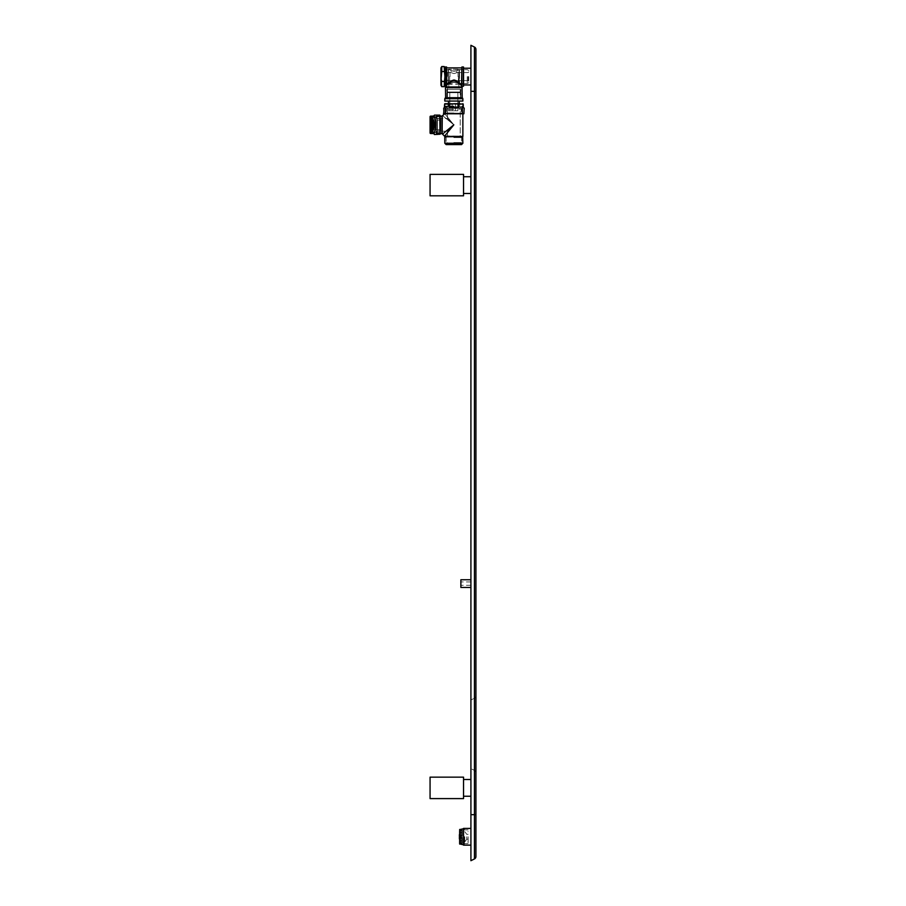 <?xml version="1.0" encoding="UTF-8"?>
<svg xmlns="http://www.w3.org/2000/svg" width="906" height="906" viewBox="0 0 906 906"><rect width="100%" height="100%" fill="white"/><g stroke="black" fill="none" stroke-linecap="round" stroke-linejoin="round"><path stroke-width="0.68" stroke-dasharray="4.53 3.4" d="M475.933 856.532A2.684 2.684 0 0 1 474.45 858.933A2.684 2.684 0 0 0 475.933 856.532L475.933 49.468A2.684 2.684 0 0 0 474.45 47.067L470.916 45.3L470.916 860.7L474.45 858.933L474.45 47.067M475.933 695.797L475.933 772.784L475.933 695.797A2.684 2.684 0 0 1 474.45 698.198L470.916 699.964L470.916 768.628L470.916 699.964L474.45 698.198L474.45 770.394L470.916 768.628L474.45 770.394L474.45 698.198A2.684 2.684 0 0 0 475.933 695.797M470.916 787.869L470.916 796.249L470.916 787.869M470.916 836.759L470.916 845.139L470.916 836.759M470.916 185.107L470.916 176.727L470.916 185.107M470.916 76.602L470.916 84.971L470.916 76.602M470.916 583.6L470.916 579.749L470.916 583.6M475.933 772.784A2.684 2.684 0 0 0 474.45 770.394A2.684 2.684 0 0 1 475.933 772.784A2.684 2.684 0 0 0 474.45 770.394M463.544 787.869L463.544 798.594L463.544 779.5L463.544 798.594L430.067 798.594L430.067 777.155L430.067 787.869L430.067 777.155L463.544 777.155L463.544 787.869M463.544 185.107L463.544 195.821L463.544 176.727L463.544 195.821L430.067 195.821L430.067 174.382L430.067 185.107L430.067 174.382L463.544 174.382L463.544 185.107M463.544 828.39L463.544 845.139M463.544 76.602L463.544 84.971L463.544 76.602M470.916 579.749L460.871 579.749L460.871 587.45L460.871 581.924L460.871 587.45L470.916 587.45M460.871 583.6L460.871 581.924L460.871 583.6M463.544 86.149L463.544 67.055L463.544 86.149L461.947 86.217L461.947 66.987L461.879 86.149M470.916 68.233L463.544 68.233L463.544 84.971L470.916 84.971M463.544 84.303L463.544 68.901L463.544 84.303L461.879 84.303L461.879 68.901L461.879 84.303L463.781 83.805L461.641 83.805L463.544 84.303L463.544 68.901L461.879 68.901L461.879 84.303L461.879 68.901L463.544 68.901L463.544 84.303L463.544 68.901L463.544 84.303L461.879 84.303L461.879 68.901L461.879 84.303L463.781 83.805L461.641 83.805L463.544 84.303L463.544 68.901L463.781 83.805L463.781 69.4L461.641 69.4L461.879 84.303L461.879 68.901L463.544 68.901L463.544 84.303L463.544 68.901L461.879 68.901L461.879 84.303L461.879 68.901L463.544 68.901L463.544 84.303L463.781 69.4L463.781 83.805L463.781 69.4L461.641 69.4L461.879 84.303L461.879 68.901L463.544 68.901L463.544 84.303M461.879 67.961L461.539 85.64C461.437 85.47 455.435 80.011 454.042 80.747C452.706 79.637 446.432 85.266 446.137 85.64L446.681 85.141L446.137 85.64C446.228 85.47 452.241 80.011 453.634 80.747C454.971 79.637 461.245 85.266 461.539 85.64L461.879 87.316L445.797 87.316L461.879 87.316M463.487 86.217L463.487 66.987L463.487 86.217L463.487 66.987L461.947 66.987L461.947 86.217M462.547 98.709L453.838 98.709L462.547 98.709L462.547 98.041L446.805 98.041L446.805 92.672L447.473 92.004L460.203 92.004L447.145 92.004L460.531 92.004L447.473 92.004L460.203 92.004L447.473 92.004L446.805 92.672L460.871 92.672L446.805 92.672L453.838 92.672L446.805 92.672L446.805 98.041L460.837 98.007L446.839 98.007L447.473 97.361L447.473 87.984L460.203 87.984L458.855 87.214L460.203 87.984L447.473 87.984L448.81 87.214L448.81 83.975L448.81 87.214L458.855 87.214L448.81 87.214L458.855 87.214L459.535 69.569L459.535 83.635L459.535 69.569L461.709 69.569L459.535 69.569L459.535 83.635L461.709 83.635L461.879 69.4L461.879 83.805L461.879 69.4L461.879 83.805L461.879 69.4L461.879 83.805L459.195 83.975L459.195 69.241L458.855 83.975C459.636 81.959 448.028 81.97 448.81 83.975C448.074 81.959 459.602 81.97 458.855 83.975C459.636 81.959 448.028 81.97 448.81 83.975C448.074 81.959 459.602 81.97 458.855 83.975L458.855 87.214L448.81 87.214L447.473 87.984L460.203 87.984L460.203 97.361L447.473 97.361L460.203 97.361L447.473 97.361L460.203 97.361L460.871 98.041L446.805 98.041L460.871 98.041L446.805 98.041L447.473 97.361L447.473 87.984L460.203 87.984L460.203 97.361L460.871 98.041L445.129 98.041L462.547 98.041L446.805 98.041L446.839 89.332L460.837 89.332L446.839 89.332L460.837 89.332L446.839 89.332L446.839 98.007L460.837 98.007L460.837 89.332L460.837 98.007L446.839 98.007L460.871 98.041L445.129 98.041L445.129 98.709L453.838 98.709L444.801 98.709L462.875 98.709L444.801 98.709L444.801 101.053L462.875 101.053L448.481 101.053L462.875 101.053L462.875 98.709L445.129 98.709M445.865 76.602L445.865 67.893L445.865 85.255L446.635 84.598L445.865 85.255L445.865 67.893L445.865 85.311L446.635 84.598L445.865 85.255L445.865 76.602M447.824 83.635L460.475 84.133M445.797 85.187L445.797 67.961L445.797 85.187M445.797 83.805L445.797 69.4L445.797 83.805L445.967 69.569L445.967 83.635L445.967 69.569L445.967 83.635L448.142 83.635L448.142 69.569L445.797 69.4L445.797 83.805L445.797 69.4L448.142 69.569L448.481 83.975L448.481 69.241L448.481 83.975L448.481 69.241L448.142 83.635L445.797 83.805M446.635 85.187L445.797 85.232L445.797 87.316M445.627 87.316L462.037 87.316M445.469 97.871L445.469 87.486L462.207 87.486L462.207 97.871L445.469 97.871L462.037 98.041L445.627 98.041L462.207 97.871M445.469 87.486L462.207 87.486L445.469 87.486M445.627 98.041L462.037 98.041M459.535 69.569L459.195 76.602L459.195 69.241L448.481 69.241L459.535 69.569M447.473 89.332L460.203 89.332L447.473 89.332M447.643 84.281L459.931 84.19M460.486 84.677L461.539 85.64M446.137 85.64L446.567 86.217L445.027 86.217L445.027 66.987L444.959 86.149M461.811 67.893L445.865 67.893L446.635 67.893L446.635 86.149L446.635 67.055L446.567 86.217L446.567 66.987L445.027 66.987L445.027 86.217M446.635 84.303L446.635 68.901L446.635 84.303L444.959 84.303L444.959 68.901L444.959 84.303L446.873 83.805L444.733 83.805L446.635 84.303L446.635 68.901L444.959 68.901L444.959 84.303L444.959 68.901L446.635 68.901L446.635 84.303L446.635 68.901L446.635 84.303L444.959 84.303L444.959 68.901L444.959 84.303L446.873 83.805L444.733 83.805L446.635 84.303L446.873 69.4L446.873 83.805L446.873 69.4L444.733 69.4L444.959 84.303L444.959 68.901L446.635 68.901L446.635 84.303L446.635 68.901L444.959 68.901L444.959 84.303L444.959 68.901L446.635 68.901L446.635 84.303L446.873 69.4L446.873 83.805L446.873 69.4L444.733 69.4L444.959 84.303L444.959 68.901L446.635 68.901L446.635 84.303M444.959 67.961L444.959 85.243L444.959 67.961M446.635 86.149L446.567 66.987L446.567 86.217M444.166 71.54L441.766 71.574L441.766 66.546L444.144 66.546L444.687 70.43L444.144 66.546L444.925 76.602L444.144 86.659L444.144 81.631L441.743 81.665L444.144 81.631L441.766 81.631L441.494 80.645L441.766 86.659L444.144 86.659M444.925 76.602L444.733 74.145L444.925 76.602M444.608 73.454L444.416 72.605L444.608 73.454M444.404 72.548L444.234 71.88L444.404 72.548M441.381 80.136L441.12 78.675M440.984 76.625L441.766 71.574L444.144 71.574L441.766 71.574M440.984 83.93L441.766 86.659L440.95 85.243L440.95 67.961L440.95 85.243L440.95 67.961L441.743 66.591M440.984 68.856L441.743 71.54L440.984 69.06M441.109 78.516L441.471 80.543L441.109 78.516M449.614 76.602L449.614 83.533L449.614 76.602M449.988 76.602L449.988 70.577L449.988 76.602M458.028 76.602L458.028 70.577L458.028 76.602M452.196 82.299C450.588 82.729 450.588 82.729 452.196 82.299C450.588 82.729 450.588 82.729 452.196 82.299L455.809 82.299C457.417 82.729 457.417 82.729 455.809 82.299C457.417 82.729 457.417 82.729 455.809 82.299L452.196 82.299C450.588 82.729 450.588 82.729 452.196 82.299C450.588 82.729 450.588 82.729 452.196 82.299L455.809 82.299C457.417 82.729 457.417 82.729 455.809 82.299C457.417 82.729 457.417 82.729 455.809 82.299L452.196 82.299M458.402 76.602L458.402 83.533L458.402 76.602M467.27 76.602L467.27 83.533L467.27 76.602M468.742 76.602L468.742 82.684L468.742 76.602M468.074 76.602L468.074 80.623L468.074 76.602M447.281 76.602L447.281 72.582L447.281 76.602M454.008 73.612C457.439 72.469 457.439 72.469 454.008 73.612C457.439 72.469 457.439 72.469 454.008 73.612C450.565 72.469 450.565 72.469 454.008 73.612C450.565 72.469 450.565 72.469 454.008 73.612C457.439 72.469 457.439 72.469 454.008 73.612C457.439 72.469 457.439 72.469 454.008 73.612C450.565 72.469 450.565 72.469 454.008 73.612C450.565 72.469 450.565 72.469 454.008 73.612M454.008 79.603C450.565 80.736 450.565 80.736 454.008 79.603C450.565 80.736 450.565 80.736 454.008 79.603C457.439 80.736 457.439 80.736 454.008 79.603C457.439 80.736 457.439 80.736 454.008 79.603C450.565 80.736 450.565 80.736 454.008 79.603C450.565 80.736 450.565 80.736 454.008 79.603C457.439 80.736 457.439 80.736 454.008 79.603C457.439 80.736 457.439 80.736 454.008 79.603M454.008 71.2L456.681 70.906L451.324 70.906L455.809 70.906C457.417 70.475 457.417 70.475 455.809 70.906C457.417 70.475 457.417 70.475 455.809 70.906L452.196 70.906C450.588 70.475 450.588 70.475 452.196 70.906C450.588 70.475 450.588 70.475 452.196 70.906L454.008 71.2M444.959 76.602L444.959 83.533L444.959 69.671L444.959 76.602L447.281 72.582L451.324 72.582L451.324 70.906L449.614 69.671L444.959 69.671L449.614 69.671L451.324 70.906L451.324 72.582L447.281 72.582L444.959 76.602L447.281 80.623L451.324 80.623L450.995 82.627L449.614 83.533L444.959 83.533L449.614 83.533L451.324 82.299L451.324 80.623L447.281 80.623L444.959 76.602M444.687 85.504L444.914 84.349M444.925 84.224L444.166 81.665M440.984 84.133L441.766 86.659M455.809 82.299L456.681 82.299L455.809 82.299M455.809 70.906C457.417 70.475 457.417 70.475 455.809 70.906C457.417 70.475 457.417 70.475 455.809 70.906M452.196 70.906C450.588 70.475 450.588 70.475 452.196 70.906C450.588 70.475 450.588 70.475 452.196 70.906M444.925 136.546L453.838 136.546C465.106 136.546 465.106 136.546 453.838 136.546C442.57 136.546 442.57 136.546 453.838 136.546L462.74 136.546M453.838 137.553L462.071 137.553L453.838 137.553M453.838 136.206L460.203 136.206L453.838 136.206M447.473 131.189L453.838 124.824L447.473 131.189L453.838 124.824L447.473 118.46L453.838 124.824L443.091 133.612L453.838 124.824C438.629 112.389 438.629 112.389 453.838 124.824C438.629 112.389 438.629 112.389 453.838 124.824C441.403 109.626 441.403 109.626 453.838 124.824C441.403 109.626 441.403 109.626 453.838 124.824L445.05 135.572L453.838 124.824L445.05 135.572L453.838 124.824L447.473 131.189L437.428 131.189L437.428 118.46L437.428 131.189L447.473 131.189L447.473 136.206L446.137 137.553L447.473 136.206L447.473 131.189M453.838 108.086L447.473 108.086L460.203 108.086L447.473 108.086L460.203 108.086L448.481 108.086L458.119 107.78L451.177 108.086L449.082 107.406L451.177 108.086L449.082 107.406L456.409 107.746L453.838 108.086M437.428 118.46L447.473 118.46L453.838 124.824L447.473 118.46L447.473 108.086L446.805 106.738L453.838 106.738L445.797 106.738L461.879 106.738L445.797 106.738L461.879 106.738L446.805 106.738L447.473 108.086L447.473 118.46L437.428 118.46L437.428 131.189L437.428 118.46L436.092 117.123L436.092 132.525L437.428 131.189L436.092 132.525L436.092 117.123L436.092 132.525L436.092 117.123L437.428 118.46M436.092 124.824L436.092 133.397L436.092 124.824M442.117 115.923L442.117 133.737M443.023 115.979L442.253 115.787L442.253 133.862L442.253 115.787L442.253 133.862L444.812 135.855M444.801 135.877L462.875 136.41L444.801 136.41L462.875 136.41L462.875 113.239L444.801 113.239L462.875 113.239L444.801 113.239L462.875 113.239L453.838 113.771C440.928 113.771 440.928 113.771 453.838 113.771C466.737 113.771 466.737 113.771 453.838 113.771L444.801 113.771L442.785 115.787M453.838 113.103L444.925 113.103L453.838 113.103M442.117 132.865L436.092 132.865L436.092 116.783L436.092 132.865L436.092 116.783L442.117 116.783L442.117 132.865L442.117 116.783L442.117 132.865L442.117 116.783L436.092 116.783L436.092 132.865L442.117 132.865L442.117 116.783M442.117 116.115L442.117 133.533L442.117 116.115M453.838 144.586L461.539 144.586L453.838 144.586M453.838 142.57L461.539 142.57L453.838 142.57M453.838 143.918L447.145 143.918L453.838 143.918M453.838 104.065L448.142 104.065L453.838 104.065M455.503 110.758L457.858 110.758L457.858 104.065L457.858 110.758L455.503 110.758L455.503 104.065L455.503 110.758L449.818 110.758L457.858 110.758L457.858 104.065L457.858 110.758L455.503 110.758L455.503 104.065L455.503 110.758L452.173 110.758L452.173 104.065L452.173 110.758L449.818 110.758L449.818 104.065L449.818 110.758L455.503 110.758M453.838 110.758L448.481 110.758L453.838 110.758M453.838 109.422L448.481 109.422L453.838 109.422M453.838 106.07L444.959 106.07L453.838 106.07M451.177 108.086L458.595 107.406L457.983 107.599L458.595 107.406L458.595 104.065L458.595 107.406L456.499 108.086L457.983 107.599L451.177 108.086L449.082 107.406L449.082 104.065L444.608 104.065L449.082 104.065L449.082 107.406L457.983 107.406L449.557 107.78M463.294 107.78L463.068 104.065L458.595 104.065L463.068 104.065L463.068 107.406L463.215 104.065L463.068 107.406L463.872 108.086L463.068 107.406L463.215 104.065L449.693 104.065L457.983 104.065L457.983 107.406L457.983 104.065L449.082 104.065L449.693 104.065L449.693 107.406L449.693 104.065L444.608 104.065L444.608 107.406L443.453 108.086L443.453 113.443L464.223 113.443L443.453 113.443L464.223 113.443L464.223 108.086L463.068 107.406L462.762 103.726L444.903 103.726L462.762 103.726L444.903 103.726L444.461 107.406L444.801 103.726L444.608 107.406L443.804 108.086M463.872 108.086L463.283 107.61M458.119 107.78L458.436 103.726L462.762 103.726L448.481 103.726L453.838 103.726L448.481 103.726L448.481 106.07L448.481 101.053M440.78 129.513L437.111 129.513L437.111 120.136L434.076 119.467L434.076 130.181L434.076 119.467L435.775 119.467L435.775 130.181L435.775 119.467L435.775 130.181L434.076 130.181L434.076 119.467L434.076 130.181L435.775 130.181L435.775 119.467L440.78 120.136L437.111 120.136L437.111 129.513L435.775 130.181L437.111 129.513L437.111 120.136L437.111 129.513L440.78 129.513L440.78 120.136L440.78 129.513M434.076 131.517L434.076 118.131L440.78 118.799L440.78 130.849L440.78 118.799L440.78 130.849L440.78 118.799L437.428 118.799L437.428 130.849L437.428 118.799L436.092 118.131L436.092 131.517L436.092 118.131L436.092 131.517L440.78 130.849L437.428 130.849L437.428 118.799L437.428 130.849L436.092 131.517L436.092 118.131L434.076 118.131L434.076 131.517L434.076 118.131L434.076 131.517L436.092 131.517L434.076 131.517L435.084 131.517L435.084 118.131L435.084 131.517L434.076 131.517L434.076 118.131L435.084 118.131L435.084 131.517L435.084 118.131L434.076 118.131L434.076 131.517M433.079 117.463L433.079 132.197L435.084 132.197L433.079 132.197L433.079 117.463L433.079 132.197L433.079 117.463L435.084 117.463L435.084 132.197L435.084 117.463L435.084 132.197L435.084 117.463L433.079 117.463M433.079 120.136L433.079 129.513L434.076 129.513L434.076 120.136L434.076 129.513L433.079 129.513L433.079 120.136L434.076 120.136L434.076 129.513L434.076 120.136L433.079 120.136L433.079 129.513L433.079 120.136M430.067 120.634L432.015 120.634L432.015 129.014L433.079 130.181L433.079 119.467L433.079 130.181L433.079 119.467L433.079 130.181L433.079 119.467L433.023 130.181L432.015 129.014L430.067 129.014L432.015 129.014L432.015 120.634L433.023 119.467L432.015 120.634L432.015 129.014L432.015 120.634L430.067 120.634L430.067 129.014L430.067 120.634M430.067 119.298L431.403 119.298L431.403 130.351L431.403 119.298L432.4 118.131L432.4 131.517L433.079 131.517L433.079 118.131L432.4 118.131L433.079 118.131L433.079 131.517L433.079 118.131L433.079 131.517L430.067 130.351L430.067 127.168L431.403 129.275L430.067 127.168L430.067 130.351L430.067 119.298L430.067 130.351L430.067 119.298L430.067 130.351L431.403 130.351L431.403 119.298L431.403 130.351L432.4 131.517L432.4 118.131L432.4 131.517L432.4 118.131L431.403 119.298L430.067 119.298L430.067 130.351L430.067 127.168L431.403 129.275L431.403 133.454L430.067 132.865A0.668 0.668 0 0 0 430.735 133.533L431.403 133.533L430.735 133.533A0.668 0.668 -90 0 1 430.067 132.865L431.403 133.454L430.067 132.865A0.668 0.668 0 0 0 430.735 133.533L433.748 133.454L434.416 134.541L439.772 134.541L439.772 115.119L434.416 115.119L433.974 116.115L434.416 115.119L433.974 116.115L434.076 115.447L433.748 116.195L430.067 116.783L431.403 116.195L431.403 120.373L430.067 122.48L430.067 119.298L430.067 130.351M434.416 122.253L434.076 127.304L433.974 120.532L431.403 120.373L431.403 116.195L430.067 116.783A0.668 0.668 -90 0 1 430.735 116.115A0.668 0.668 0 0 0 430.067 116.783L431.403 116.195L430.067 116.783L430.067 122.48L431.403 120.373L433.748 120.373L434.076 122.344L433.974 120.532L433.974 129.116L434.416 122.253L433.748 129.275L431.403 129.275L433.748 129.275L433.748 120.679L433.748 128.969L431.403 128.969L430.735 127.168L431.403 120.679L430.735 127.168L431.403 128.969L433.974 129.116M434.076 133.862L431.403 133.454L434.416 134.19M434.076 115.787L431.403 116.115L434.416 115.458M430.395 130.521L432.4 131.359L432.4 118.29L432.4 131.359L432.4 118.29L432.4 131.359L431.403 130.521L431.403 119.128L431.403 130.521L430.395 130.521L430.067 118.799L431.403 119.128L432.4 118.29L431.403 119.128L431.403 130.521L431.403 119.128L430.395 119.128L430.395 130.521M432.4 117.293L432.4 132.355L439.772 132.355L439.772 117.293L440.112 132.695L440.112 116.953L432.4 117.293L432.4 132.355L440.112 132.695L440.112 116.953L440.112 132.695L440.112 116.953L432.4 117.293L432.4 132.355L432.4 117.293M441.981 116.115L441.981 133.533L441.981 124.824L441.981 133.533L436.092 133.397L440.112 133.533L440.112 116.115L436.228 116.115L436.228 133.533L436.092 116.251L441.981 116.115L441.981 124.824L442.117 115.979M440.112 115.447L440.112 134.201L440.112 115.447M440.112 116.625L432.4 116.625L432.4 133.035L432.4 116.625L432.4 133.035L432.4 116.625L440.112 116.625L440.112 133.035L432.4 133.035L440.112 133.035L440.112 116.625M462.615 136.546L453.838 136.546C465.106 136.546 465.106 136.546 453.838 136.546L446.137 136.546L461.539 136.546L446.137 136.546L446.137 142.57L446.137 136.546M453.838 124.824L443.091 133.612L453.838 124.824C438.629 112.389 438.629 112.389 453.838 124.824C441.403 109.626 441.403 109.626 453.838 124.824L445.05 135.572L453.838 124.824M453.838 106.738L446.465 106.738L453.838 106.738M453.838 92.672L460.871 92.672L453.838 92.672M453.838 92.004L447.145 92.004L453.838 92.004M452.173 110.758L452.173 104.065L452.173 110.758M449.818 110.758L449.818 104.065L449.818 110.758M453.838 98.709L447.145 98.709L453.838 98.709M451.267 107.746L449.693 107.599L449.693 103.726L453.838 103.726M444.404 107.599L444.903 103.726L444.404 107.599M443.793 113.771L463.883 113.771M433.974 120.532L433.748 128.969L434.076 122.344L434.416 127.395M431.403 120.679L430.067 122.48L430.067 116.783A0.668 0.668 -90 0 1 430.735 116.115L431.403 116.115L431.403 120.679L433.861 120.679L431.403 120.373L430.067 122.48L430.735 122.48L430.735 127.168L431.403 128.969L433.748 129.275L431.403 128.969L431.403 133.454L430.067 132.865A0.668 0.668 -90 0 0 430.735 133.533A0.668 0.668 0 0 1 430.067 132.865A0.668 0.668 0 0 0 430.735 133.533L430.067 132.865L431.403 133.454L431.403 128.969M462.003 844.8L462.003 844.098L460.395 844.098L460.395 836.759L461.097 836.759L460.395 836.759L460.395 829.432L462.003 829.432L462.003 828.73M459.399 843.792L459.399 829.726M460.395 843.282L462.003 843.282L462.003 837.586L462.003 843.282L462.003 837.586L460.395 837.586M463.544 836.759L463.544 844.8L463.544 828.73L463.544 844.098L464.416 844.098L463.544 844.098L463.544 829.432L464.416 829.432L463.544 829.432L463.544 836.759M460.395 835.944L462.003 835.944L462.003 830.247L462.003 835.944L462.003 830.247L460.395 830.247M468.108 836.759L468.108 843.667L468.108 836.759M464.755 836.759L464.755 841.923L464.755 836.759M466.76 836.759L466.76 839.205L466.76 836.759M459.399 836.759L459.399 842.795L459.399 836.759M462.139 836.759L462.139 839.783L462.139 836.759M460.803 837.823L460.803 836.759L460.803 837.823M460.803 834.653L460.803 835.706L460.803 834.653L459.399 834.653M460.803 835.706L460.803 836.759L460.803 835.706M459.127 834.653L459.127 836.465L460.803 836.759L459.399 836.465M459.127 838.877L459.127 837.065L460.067 837.065L459.399 837.065M459.399 838.877L460.803 838.877M475.933 91.336L470.916 91.336M475.933 814.664L470.916 814.664M461.539 86.987L446.137 86.987M453.838 136.681L462.207 136.681L453.838 136.681M453.838 137.418L462.207 137.418L453.838 137.418M453.838 112.967L445.797 112.967L453.838 112.967M453.838 143.239L462.875 143.239L444.801 143.239L453.838 143.239L444.801 143.239L444.801 136.817L462.875 136.817L444.801 136.817L462.875 136.817L462.875 143.239L453.838 143.239M444.903 103.726L449.24 103.726L444.903 103.726L449.24 103.726L449.082 107.406L449.693 107.599L457.983 107.406L457.983 103.726M439.772 115.119L439.772 134.541L439.772 115.119M433.748 133.454L431.403 133.533M430.067 127.168L430.735 127.168M430.067 116.783A0.668 0.668 -90 0 1 430.735 116.115A0.668 0.668 -90 0 0 430.067 116.783L430.735 116.115M431.403 116.115L433.748 116.195M430.067 122.48L430.735 122.48M470.916 796.249L463.544 796.249M470.916 779.5L463.544 779.5M470.916 193.476L463.544 193.476M470.916 176.727L463.544 176.727M470.916 581.924L460.871 581.924L470.916 581.924M470.916 585.276L460.871 585.276L470.916 585.276M458.028 82.627L456.681 82.299L456.681 80.623L468.074 80.623L468.742 81.291L468.074 80.623L456.681 80.623L456.681 82.299L458.402 83.533L467.27 83.533L458.402 83.533L458.028 82.627M458.028 70.577L458.402 69.671L467.27 69.671L458.402 69.671L456.681 70.906L458.028 70.577M468.742 82.684L467.27 83.533L468.742 82.684M468.742 70.521L467.27 69.671L468.742 70.521M468.074 72.582L468.742 71.914L468.074 72.582L456.681 72.582L456.681 70.906L456.681 72.582L468.074 72.582M462.207 136.681L462.071 137.553L462.207 136.681M445.469 137.418L445.333 136.546L445.469 137.418M460.203 136.206L461.539 137.553L460.203 136.206L460.203 108.086L460.871 106.738L460.203 108.086L460.203 136.206M444.801 113.771L444.925 113.103L444.801 113.771M461.879 112.967L461.879 106.738L461.879 112.967M445.797 112.967L445.797 106.738L445.797 112.967M461.199 106.738L461.199 113.103L461.199 106.738M446.465 106.738L446.465 113.103L446.465 106.738M461.539 136.546L461.539 142.57L461.539 136.546M460.531 142.57L460.531 143.918L460.531 142.57M447.145 142.57L447.145 143.918L447.145 142.57M457.858 92.004L457.858 104.065L457.858 92.004M448.481 109.422L448.481 110.758L448.481 109.422C447.87 109.128 447.87 108.675 448.481 108.086L448.481 106.738L448.481 108.086C447.87 108.675 447.87 109.128 448.481 109.422M459.195 109.422L459.195 108.086L459.195 109.422M459.195 106.738L459.195 108.086L459.195 106.738M448.142 106.07L447.813 103.726L448.142 106.07M459.535 106.738L459.863 103.726L459.535 106.738M459.195 101.053L459.195 103.726M460.871 92.672L460.871 98.041L460.871 92.672L460.203 92.004L460.871 92.672M449.818 92.004L449.818 104.065L449.818 92.004M460.531 98.709L460.531 92.004L460.531 98.709M447.145 98.709L447.145 92.004L447.145 98.709M462.037 106.07L462.377 113.771L462.037 106.07M445.627 113.443L445.627 106.07L445.627 113.443M462.717 113.771L462.717 106.07L462.717 113.771M444.959 113.771L444.959 106.07L444.959 113.771M453.838 136.546L445.061 136.546L453.838 136.546M459.806 836.261L460.746 836.261M459.806 837.269L460.746 837.269M463.544 843.667L468.108 843.667M463.544 829.862L468.108 829.862M468.108 839.205L466.76 839.205L464.755 841.923L468.108 841.923M468.108 834.324L466.76 834.324L464.755 831.606L468.108 831.606M462.139 833.747L459.399 830.734M462.139 839.783L459.399 842.795M462.139 838.254L460.803 838.254M462.139 835.275L460.803 835.275M464.416 836.759L464.416 844.098L464.416 836.759"/><path stroke-width="1.36" d="M475.933 49.468A2.684 2.684 0 0 0 474.45 47.067A2.684 2.684 0 0 1 475.933 49.468L475.933 856.532A2.684 2.684 0 0 1 474.45 858.933L470.916 860.7L470.916 45.3L474.45 47.067L474.45 858.933M463.544 798.594L463.544 777.155L430.067 777.155L430.067 798.594L463.544 798.594M463.544 195.821L463.544 174.382L430.067 174.382L430.067 195.821L463.544 195.821M470.916 845.139L463.544 845.139L463.544 828.39L470.916 828.39M470.916 587.45L460.871 587.45L460.871 579.749L470.916 579.749M470.916 84.971L463.544 84.971L463.544 86.149L463.487 66.987L463.544 68.233L470.916 68.233M461.618 85.085L461.879 67.055L461.539 85.64C461.437 85.47 455.435 80.011 454.042 80.747C452.706 79.637 446.432 85.266 446.137 85.64M461.879 86.149L461.947 66.987L463.487 66.987L463.487 86.217L461.947 86.217M446.635 84.598L447.824 83.635M459.852 83.635L460.429 84.099L459.852 83.635M445.627 98.041L445.469 87.486L462.207 87.486L445.627 87.316M461.811 85.311L461.811 67.893L446.635 67.893L446.567 66.987L445.027 66.987L444.959 86.149M461.177 84.722L461.811 85.255C456.488 79.479 451.165 79.479 445.865 85.255M445.027 86.217L446.137 86.217L445.797 87.316M461.539 85.64L461.879 87.316M445.469 97.871L462.207 97.871L462.037 87.316M446.567 86.217L446.567 66.987L446.635 86.149M444.166 71.54L444.687 70.43L444.166 71.551L441.743 71.54L441.766 66.546L444.144 66.546L444.959 67.961L444.144 66.546L444.925 76.602L444.144 86.659L444.687 85.504M444.144 81.631L441.664 81.28M444.336 80.951L444.529 80.136L444.336 80.951M444.733 74.145L444.608 73.454L444.733 74.145M441.573 80.951L441.381 80.136M441.12 78.675L441.766 71.574L440.984 76.602L441.766 86.659L444.144 86.659L444.959 85.243L444.144 86.659M441.743 66.591L440.95 67.961L440.95 85.243L441.766 86.659M441.029 77.712L441.109 78.516L441.029 77.712M441.743 81.665L441.222 82.786L441.743 81.665M441.766 71.574L440.984 76.602M444.925 136.546L442.117 133.737L442.253 115.787L444.801 113.771L462.875 113.771L462.875 136.41L444.801 136.41L462.615 136.546L462.875 143.239L461.539 144.586L453.838 144.586L461.539 144.586L462.875 143.239L444.801 143.239L446.137 144.586L453.838 144.586L446.137 144.586L444.801 143.239L444.801 136.817L462.615 136.546M463.215 104.065L463.294 107.78L462.875 103.726M444.903 103.726L449.24 103.726L444.801 103.726L444.382 107.78M459.195 101.053L459.195 103.726L459.863 103.726L453.838 103.726M448.481 101.053L448.481 103.726L447.813 103.726L463.068 104.065L458.595 104.065L458.119 107.78L449.693 107.406L449.693 104.065L458.436 103.726M434.076 133.862L434.416 134.541L440.112 134.201L439.772 115.119L434.416 115.119L433.748 116.195L434.416 115.119L433.861 116.104L430.735 116.115A0.668 0.668 0 0 0 430.067 116.783L431.403 116.115M433.974 116.115L434.416 115.458L433.974 116.115M433.974 129.116L434.076 122.344L433.974 129.116L431.403 129.275L431.403 133.454L430.067 132.865L431.403 133.454L430.067 132.865L431.403 133.454L430.067 132.865L430.067 122.48L430.067 127.168L430.067 122.48L430.067 127.168L430.735 127.168L431.403 120.679L433.748 120.373L434.076 122.344L433.974 120.532M430.067 119.298L430.067 130.849L430.067 116.783L431.403 116.195L430.067 116.783L430.735 116.115L430.067 116.783L430.735 116.115L430.067 116.783L430.067 122.48L431.403 120.373L431.403 116.195L433.748 116.195M441.981 133.533L441.981 116.115L440.112 116.115L440.112 115.447L440.112 134.201L440.112 133.533L442.117 133.669M462.74 136.546L446.137 136.546M442.117 133.737L442.117 115.923M453.838 124.824L443.091 133.612L453.838 124.824C438.629 112.389 438.629 112.389 453.838 124.824C441.403 109.626 441.403 109.626 453.838 124.824L445.05 135.572L453.838 124.824M442.117 116.783L442.117 132.865M444.801 101.053L462.875 101.053L462.875 98.709L444.801 98.709L444.801 101.053M445.129 98.709L445.129 98.041L462.547 98.041L462.547 98.709M463.294 107.78L464.223 108.086L463.883 113.771L443.453 113.443L463.883 113.771M457.983 103.726L458.119 107.78M444.404 107.599L444.608 104.065L449.082 104.065L449.557 107.78L456.409 107.746M449.557 107.78L456.499 108.086M434.416 134.19L433.748 133.454L431.403 133.533L433.748 133.454M430.067 130.351L430.067 132.865A0.668 0.668 -90 0 0 430.735 133.533L431.403 133.533M430.067 132.865L430.067 132.865A0.668 0.668 -90 0 0 430.735 133.533L430.067 132.865L430.735 133.533M431.403 120.679L433.861 120.679L433.748 128.969L431.403 129.275L430.067 127.168M460.384 843.248L460.395 829.432L463.544 828.73M459.693 829.432L459.693 844.098M459.444 836.759L460.157 836.759L459.444 836.759M460.395 837.586L462.003 837.586L462.003 843.282L460.395 843.282L460.395 844.098L463.544 844.8M460.395 830.247L462.003 830.247L462.003 835.944L460.395 835.944M459.399 836.465L459.399 834.653M459.399 837.065L459.399 838.877M475.933 91.336L470.916 91.336M475.933 814.664L470.916 814.664M461.539 86.987L446.137 86.987M443.793 113.771L443.804 108.086M434.416 127.395L434.416 122.253M431.403 128.969L430.735 127.168M430.067 122.48L430.735 122.48M470.916 796.249L463.544 796.249M470.916 779.5L463.544 779.5M470.916 193.476L463.544 193.476M470.916 176.727L463.544 176.727"/></g></svg>
